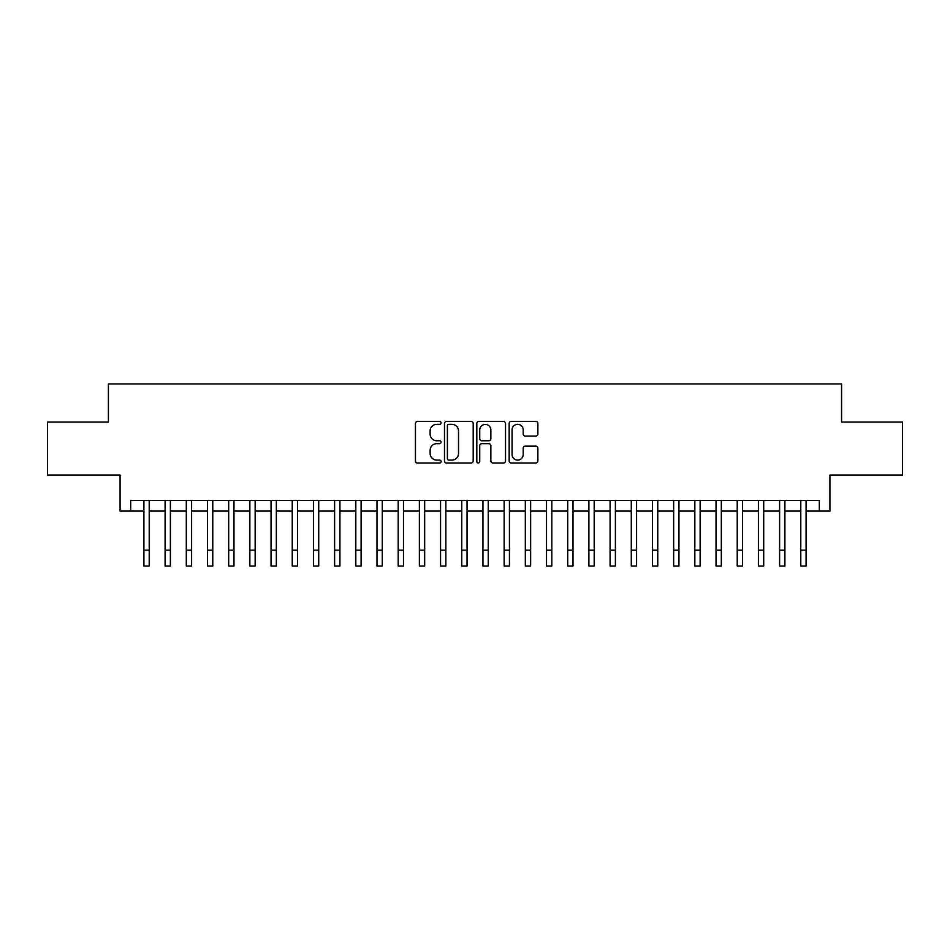 <?xml version="1.0" encoding="UTF-8"?>
<svg xmlns="http://www.w3.org/2000/svg" width="950" height="950" viewBox="0 0 950 950"><rect width="100%" height="100%" fill="white"/><g stroke="black" fill="none" stroke-linecap="round" stroke-linejoin="round"><path stroke-width="1.43" d="M441.097 422.869A1.461 1.461 0 0 0 439.636 421.408L417.537 421.408A2.078 2.078 0 0 0 415.459 423.486L415.459 460.928A2.078 2.078 0 0 0 417.537 463.006L439.636 463.006A1.461 1.461 0 0 0 441.097 461.558A1.461 1.461 0 0 0 439.636 460.097L436.786 460.097A6.65 6.65 0 0 1 430.124 453.435L430.124 450.324A6.65 6.65 0 0 1 436.786 443.662L439.636 443.662A1.461 1.461 0 0 0 441.097 442.213A1.461 1.461 0 0 0 439.636 440.753L436.786 440.753A6.65 6.65 0 0 1 430.124 434.103L430.124 430.979A6.65 6.65 0 0 1 436.786 424.317L439.636 424.317A1.461 1.461 0 0 0 441.097 422.869M535.788 436.074A2.078 2.078 0 0 0 537.866 433.996L537.866 423.486A2.078 2.078 0 0 0 535.788 421.408L511.242 421.408A2.078 2.078 0 0 0 509.164 423.486L509.164 460.928A2.078 2.078 0 0 0 511.242 463.006L535.788 463.006A2.078 2.078 0 0 0 537.866 460.928L537.866 448.246A2.078 2.078 0 0 0 535.788 446.156L525.279 446.156A2.078 2.078 0 0 0 523.201 448.246L523.201 454.527A5.569 5.569 0 0 1 517.643 460.097A5.569 5.569 0 0 1 512.074 454.527L512.074 429.887A5.569 5.569 0 0 1 517.643 424.317A5.569 5.569 0 0 1 523.201 429.887L523.201 433.996A2.078 2.078 0 0 0 525.279 436.074L535.788 436.074M130.673 511.076L130.673 500.484L819.328 500.484L819.328 511.076L829.92 511.076L829.92 475.048L902.5 475.048L902.5 422.073L841.581 422.073L841.581 383.942L108.419 383.942L108.419 422.073L47.5 422.073L47.5 475.048L120.08 475.048L120.08 511.076L143.913 511.076M473.183 423.486A2.078 2.078 0 0 0 471.105 421.408L446.559 421.408A2.078 2.078 0 0 0 444.481 423.486L444.481 460.928A2.078 2.078 0 0 0 446.559 463.006L471.105 463.006A2.078 2.078 0 0 0 473.183 460.928L473.183 423.486M478.895 421.408L503.441 421.408A2.078 2.078 0 0 1 505.519 423.486L505.519 460.928A2.078 2.078 0 0 1 503.441 463.006L492.943 463.006A2.078 2.078 0 0 1 490.865 460.928L490.865 445.74A2.078 2.078 0 0 0 488.775 443.662L481.816 443.662A2.078 2.078 0 0 0 479.726 445.74L479.726 461.558A1.461 1.461 0 0 1 478.277 463.006A1.461 1.461 0 0 1 476.817 461.558L476.817 423.486A2.078 2.078 0 0 1 478.895 421.408M149.209 511.076L165.098 511.076M170.394 511.076L186.295 511.076M191.591 511.076L207.48 511.076M212.776 511.076L228.677 511.076M233.973 511.076L249.862 511.076M255.158 511.076L271.047 511.076M276.343 511.076L292.244 511.076M297.54 511.076L313.429 511.076M318.725 511.076L334.614 511.076M339.922 511.076L355.811 511.076M361.107 511.076L376.996 511.076M382.292 511.076L398.192 511.076M403.489 511.076L419.378 511.076M424.674 511.076L440.562 511.076M445.859 511.076L461.759 511.076M467.056 511.076L482.944 511.076M488.241 511.076L504.141 511.076M509.438 511.076L525.326 511.076M530.622 511.076L546.511 511.076M551.808 511.076L567.708 511.076M573.004 511.076L588.893 511.076M594.189 511.076L610.078 511.076M615.386 511.076L631.275 511.076M636.571 511.076L652.46 511.076M657.756 511.076L673.657 511.076M678.953 511.076L694.842 511.076M700.138 511.076L716.027 511.076M721.323 511.076L737.224 511.076M742.52 511.076L758.409 511.076M763.705 511.076L779.606 511.076M784.902 511.076L800.791 511.076M806.087 511.076L819.328 511.076M448.839 424.317A1.461 1.461 0 0 0 447.391 425.778L447.391 458.636A1.461 1.461 0 0 0 448.839 460.097L451.856 460.097A6.65 6.65 0 0 0 458.517 453.435L458.517 430.979A6.65 6.65 0 0 0 451.856 424.317L448.839 424.317M490.865 429.994A5.569 5.569 0 0 0 485.296 424.424A5.569 5.569 0 0 0 479.726 429.994L479.726 438.674A2.078 2.078 0 0 0 481.816 440.753L488.775 440.753A2.078 2.078 0 0 0 490.865 438.674L490.865 429.994M143.913 550.169L149.209 550.169L149.209 566.058L143.913 566.058L143.913 500.484M149.209 550.169L149.209 500.484M165.098 566.058L170.394 566.058L165.098 566.058L165.098 500.484M170.394 566.058L170.394 500.484M186.295 566.058L191.591 566.058L186.295 566.058L186.295 500.484M191.591 566.058L191.591 500.484M207.48 566.058L212.776 566.058L207.48 566.058L207.48 500.484M212.776 566.058L212.776 500.484M228.677 566.058L233.973 566.058L228.677 566.058L228.677 500.484M233.973 566.058L233.973 500.484M249.862 566.058L255.158 566.058L249.862 566.058L249.862 500.484M255.158 566.058L255.158 500.484M271.047 566.058L276.343 566.058L271.047 566.058L271.047 500.484M276.343 566.058L276.343 500.484M292.244 566.058L297.54 566.058L292.244 566.058L292.244 500.484M297.54 566.058L297.54 500.484M313.429 566.058L318.725 566.058L313.429 566.058L313.429 500.484M318.725 566.058L318.725 500.484M334.614 566.058L339.922 566.058L334.614 566.058L334.614 500.484M339.922 566.058L339.922 500.484M355.811 566.058L361.107 566.058L355.811 566.058L355.811 500.484M361.107 566.058L361.107 500.484M376.996 566.058L382.292 566.058L376.996 566.058L376.996 500.484M382.292 566.058L382.292 500.484M398.192 566.058L403.489 566.058L398.192 566.058L398.192 500.484M403.489 566.058L403.489 500.484M419.378 566.058L424.674 566.058L419.378 566.058L419.378 500.484M424.674 566.058L424.674 500.484M440.562 566.058L445.859 566.058L440.562 566.058L440.562 500.484M445.859 566.058L445.859 500.484M461.759 566.058L467.056 566.058L461.759 566.058L461.759 500.484M467.056 566.058L467.056 500.484M482.944 566.058L488.241 566.058L482.944 566.058L482.944 500.484M488.241 566.058L488.241 500.484M504.141 566.058L509.438 566.058L504.141 566.058L504.141 500.484M509.438 566.058L509.438 500.484M525.326 566.058L530.622 566.058L525.326 566.058L525.326 500.484M530.622 566.058L530.622 500.484M546.511 566.058L551.808 566.058L546.511 566.058L546.511 500.484M551.808 566.058L551.808 500.484M567.708 566.058L573.004 566.058L567.708 566.058L567.708 500.484M573.004 566.058L573.004 500.484M588.893 566.058L594.189 566.058L588.893 566.058L588.893 500.484M594.189 566.058L594.189 500.484M610.078 566.058L615.386 566.058L610.078 566.058L610.078 500.484M615.386 566.058L615.386 500.484M631.275 566.058L636.571 566.058L631.275 566.058L631.275 500.484M636.571 566.058L636.571 500.484M652.46 566.058L657.756 566.058L652.46 566.058L652.46 500.484M657.756 566.058L657.756 500.484M673.657 566.058L678.953 566.058L673.657 566.058L673.657 500.484M678.953 566.058L678.953 500.484M694.842 566.058L700.138 566.058L694.842 566.058L694.842 500.484M700.138 566.058L700.138 500.484M716.027 566.058L721.323 566.058L716.027 566.058L716.027 500.484M721.323 566.058L721.323 500.484M737.224 566.058L742.52 566.058L737.224 566.058L737.224 500.484M742.52 566.058L742.52 500.484M758.409 566.058L763.705 566.058L758.409 566.058L758.409 500.484M763.705 566.058L763.705 500.484M779.606 566.058L784.902 566.058L779.606 566.058L779.606 500.484M784.902 566.058L784.902 500.484M800.791 566.058L806.087 566.058L800.791 566.058L800.791 500.484M806.087 566.058L806.087 500.484M165.098 550.169L170.394 550.169M186.295 550.169L191.591 550.169M207.48 550.169L212.776 550.169M228.677 550.169L233.973 550.169M249.862 550.169L255.158 550.169M271.047 550.169L276.343 550.169M292.244 550.169L297.54 550.169M313.429 550.169L318.725 550.169M334.614 550.169L339.922 550.169M355.811 550.169L361.107 550.169M376.996 550.169L382.292 550.169M398.192 550.169L403.489 550.169M419.378 550.169L424.674 550.169M440.562 550.169L445.859 550.169M461.759 550.169L467.056 550.169M482.944 550.169L488.241 550.169M504.141 550.169L509.438 550.169M525.326 550.169L530.622 550.169M546.511 550.169L551.808 550.169M567.708 550.169L573.004 550.169M588.893 550.169L594.189 550.169M610.078 550.169L615.386 550.169M631.275 550.169L636.571 550.169M652.46 550.169L657.756 550.169M673.657 550.169L678.953 550.169M694.842 550.169L700.138 550.169M716.027 550.169L721.323 550.169M737.224 550.169L742.52 550.169M758.409 550.169L763.705 550.169M779.606 550.169L784.902 550.169M800.791 550.169L806.087 550.169"/></g></svg>
